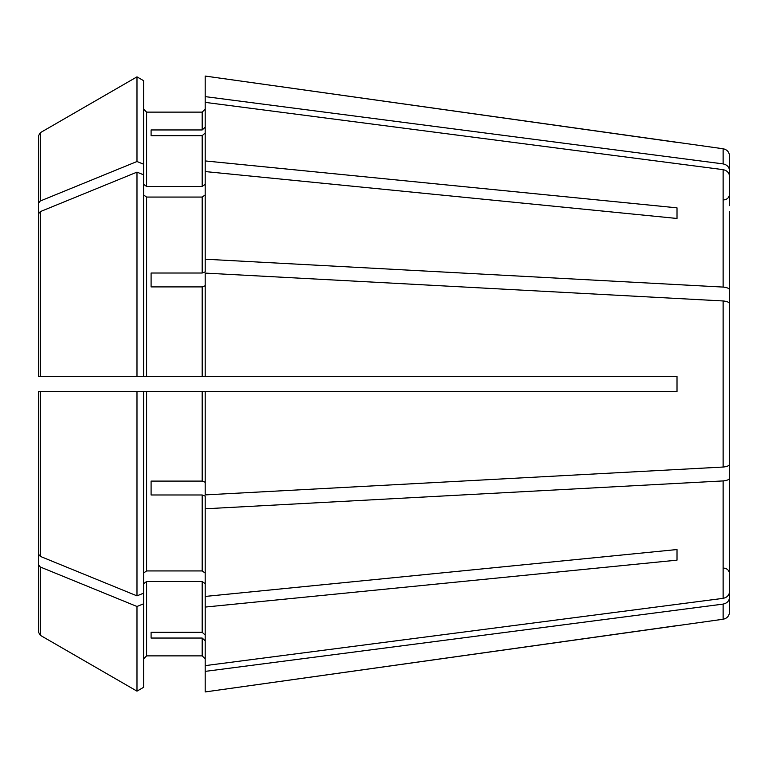 <?xml version="1.0" encoding="UTF-8"?>
<svg xmlns="http://www.w3.org/2000/svg" width="768" height="768" viewBox="0 0 768 768"><rect width="100%" height="100%" fill="white"/><g stroke="black" fill="none" stroke-linecap="round" stroke-linejoin="round"><path stroke-width="1.15" d="M729.6 211.402L729.6 289.93C729.235 288.384 727.075 287.434 723.13 287.078L205.19 259.21L205.19 271.872L202.186 273.024L151.094 273.024L151.094 286.906L202.186 286.906L202.186 376.483L677.011 376.483L677.011 391.517L205.19 391.517L205.19 494.899L723.13 467.04C727.075 466.685 729.235 465.734 729.6 464.189L729.6 303.811C729.235 302.266 727.075 301.315 723.13 300.96L205.19 273.101L205.19 376.483M729.6 304.378L729.6 289.93M143.587 194.947L146.592 197.069L202.186 197.069L205.19 194.947M146.592 197.069L146.592 376.483L136.982 376.483L143.587 376.483L143.587 80.678L136.982 76.858L136.982 161.51L40.282 201.005L38.4 203.299L38.4 244.387L38.4 194.064L38.4 244.387M143.587 80.678L136.982 76.858L40.282 132.71L38.4 135.974L38.4 194.064M205.19 391.517L136.982 391.517L143.587 391.517L143.587 593.174L136.982 595.862L40.282 556.368L38.4 554.074L38.4 391.517L38.4 554.074M143.587 603.792L136.982 606.49L136.982 691.142L143.587 687.322L143.587 593.174M143.587 658.877L146.592 655.872L202.186 655.872L205.19 658.877L202.186 655.872L146.592 655.872L143.587 658.877M143.587 583.68L146.592 581.549L202.186 581.549L205.19 583.68M729.6 562.349L729.6 597.226C729.235 600.95 727.075 603.245 723.13 604.099L723.13 619.238L205.19 691.939L205.19 665.626L723.13 598.349C727.075 597.494 729.235 595.2 729.6 591.475L729.6 556.598M143.587 687.322L136.982 691.142L40.282 635.29L38.4 632.026L38.4 573.936M205.19 132.922L202.186 135.706L202.186 186.451L205.19 184.32M729.6 176.525C729.235 172.8 727.075 170.506 723.13 169.651L205.19 102.374L205.19 160.934L677.011 207.84L677.011 218.467L677.011 207.84M151.094 135.706L151.094 129.955L151.094 135.706L202.186 135.706M205.19 285.754L202.186 286.906M151.094 273.024L151.094 286.906M729.6 463.622L729.6 478.07C729.235 479.616 727.075 480.566 723.13 480.922L205.19 508.79L205.19 496.128L202.186 494.976L202.186 570.931L205.19 573.053M151.094 494.976L151.094 481.094L151.094 494.976L202.186 494.976M151.094 632.294L151.094 638.045L151.094 632.294L202.186 632.294L205.19 635.078M143.587 184.32L146.592 186.451L146.592 112.128L143.587 109.123L146.592 112.128L202.186 112.128L205.19 109.123L202.186 112.128L202.186 129.955L151.094 129.955M136.982 76.858L40.282 132.71L40.282 201.005M729.6 205.651L729.6 170.774C729.235 167.05 727.075 164.755 723.13 163.901L723.13 148.762L205.19 76.061L205.19 102.374M205.19 160.934L205.19 171.562L677.011 218.467M40.282 211.632L38.4 213.926L38.4 376.483L38.4 255.014L38.4 376.483L136.982 376.483L136.982 172.138L40.282 211.632L40.282 376.483M143.587 174.826L136.982 172.138M146.592 376.483L202.186 376.483M729.6 318.259L729.6 303.811L729.6 318.259M143.587 573.053L146.592 570.931L202.186 570.931M205.19 508.79L205.19 596.438L677.011 549.533L677.011 560.16L677.011 549.533M146.592 186.451L202.186 186.451M151.094 638.045L202.186 638.045L202.186 655.872M151.094 481.094L202.186 481.094L205.19 482.246M38.4 391.517L136.982 391.517L136.982 595.862M136.982 606.49L40.282 566.995L38.4 564.701L38.4 632.026M136.982 691.142L40.282 635.29L40.282 566.995M38.4 213.926L38.4 255.014M38.4 135.974L38.4 203.299M205.19 596.438L205.19 665.626M143.587 164.208L136.982 161.51M205.19 640.829L202.186 638.045M205.19 127.171L202.186 129.955M205.19 171.562L205.19 259.21M38.4 564.701L38.4 523.613M205.19 607.066L677.011 560.16M729.6 478.07L729.6 591.475M723.13 604.099L205.19 671.376M677.011 625.613L205.19 691.939M729.6 597.226L729.6 611.798C729.254 615.926 727.094 618.403 723.13 619.238M723.13 148.762C727.094 149.597 729.254 152.074 729.6 156.202L729.6 170.774M723.13 163.901L205.19 96.624M677.011 142.387L205.19 76.061M202.186 197.069L202.186 273.024M146.592 581.549L146.592 655.872M202.186 581.549L202.186 632.294M146.592 391.517L146.592 570.931M202.186 391.517L202.186 481.094M40.282 391.517L40.282 556.368M723.13 169.651L723.13 287.078M723.13 300.96L723.13 467.04M723.13 480.922L723.13 598.349M723.59 199.93C727.21 199.603 729.206 197.606 729.6 193.92M723.59 568.07C727.21 568.397 729.206 570.394 729.6 574.08"/></g></svg>
